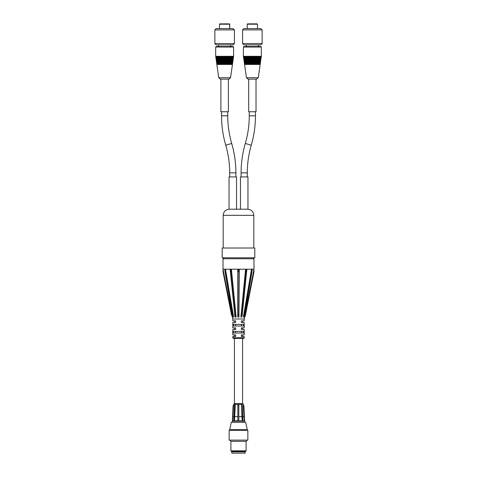 <?xml version="1.0" encoding="UTF-8"?>
<svg xmlns="http://www.w3.org/2000/svg" width="477" height="477" viewBox="0 0 477 477"><rect width="100%" height="100%" fill="white"/><g stroke="black" fill="none" stroke-linecap="round" stroke-linejoin="round"><path stroke-width="0.72" d="M220.35 79.134L228.936 79.134L230.552 77.733L218.74 77.733L220.35 79.134M233.611 47.02L233.122 46.531L216.17 46.531L215.682 47.02L233.611 47.02L233.611 56.31L215.682 56.31L215.771 56.966L233.515 56.966L233.611 56.31M230.552 77.733L232.448 64.461L216.844 64.461L218.74 77.733M216.212 59.243L216.212 58.921M233.193 59.243L216.099 59.243L216.147 59.571L233.146 59.571L233.193 59.243M216.051 58.921L233.235 58.921L233.283 58.593L216.003 58.593L216.051 58.921M216.308 59.899L216.308 59.571M233.098 59.899L216.188 59.899L216.236 60.221L233.05 60.221L233.098 59.899M216.123 58.593L216.123 58.266M215.956 58.266L233.331 58.266L233.378 57.944L215.914 57.944L215.956 58.266M216.027 57.944L216.027 57.616M215.866 57.616L233.426 57.616L233.468 57.288L215.819 57.288L215.866 57.616M216.677 62.505L216.677 62.183M232.722 62.505L216.564 62.505L216.612 62.833L232.681 62.833L232.722 62.505M216.516 62.183L232.77 62.183L232.818 61.855L216.469 61.855L216.516 62.183M215.932 57.288L215.932 56.966M216.773 63.161L216.773 62.833M232.633 63.161L216.659 63.161L216.701 63.483L232.585 63.483L232.633 63.161M216.588 61.855L216.588 61.527M216.427 61.527L232.865 61.527L232.913 61.199L216.379 61.199L216.427 61.527M216.403 60.549L216.403 60.221M233.003 60.549L216.284 60.549L216.331 60.877L232.955 60.877L233.003 60.549M216.957 64.461L216.957 64.139M216.796 64.139L232.49 64.139L232.537 63.811L216.749 63.811L216.796 64.139M216.868 63.811L216.868 63.483M216.492 61.199L216.492 60.877M215.682 47.02L215.682 56.31M222.735 23.88L223.677 23.88M225.555 23.88L226.545 23.85M226.444 23.85L227.368 23.88M229.342 23.88L219.837 23.88L219.509 24.208L229.67 24.208L229.342 23.88M229.425 23.88L229.753 24.208L229.753 28.602M229.67 28.602L229.67 24.208M234.428 43.598L214.865 43.598L214.865 29.902L234.428 29.902L234.428 43.598L233.122 44.904L216.17 44.904L214.865 43.598M234.428 29.902L233.122 28.602L216.17 28.602L214.865 29.902M248.064 79.134L256.65 79.134L258.26 77.733L246.448 77.733L248.064 79.134M248.69 79.134L248.69 111.737L256.024 111.737L256.024 79.134L253.651 79.134M261.318 47.02L260.83 46.531L243.878 46.531L243.389 47.02L261.318 47.02L261.318 56.31L243.389 56.31L243.485 56.966L261.229 56.966L261.318 56.31M258.26 77.733L260.156 64.461L244.552 64.461L246.448 77.733M243.926 59.243L243.926 58.921M260.901 59.243L243.807 59.243L243.854 59.571L260.853 59.571L260.901 59.243M243.765 58.921L260.949 58.921L260.997 58.593L243.717 58.593L243.765 58.921M244.021 59.899L244.021 59.571M260.812 59.899L243.902 59.899L243.95 60.221L260.764 60.221L260.812 59.899M243.83 58.593L243.83 58.266M243.669 58.266L261.044 58.266L261.086 57.944L243.622 57.944L243.669 58.266M243.741 57.944L243.741 57.616M243.574 57.616L261.134 57.616L261.181 57.288L243.532 57.288L243.574 57.616M244.391 62.505L244.391 62.183M260.436 62.505L244.278 62.505L244.319 62.833L260.388 62.833L260.436 62.505M244.23 62.183L260.484 62.183L260.531 61.855L244.182 61.855L244.23 62.183M243.646 57.288L243.646 56.966M244.486 63.161L244.486 62.833M260.341 63.161L244.367 63.161L244.415 63.483L260.299 63.483L260.341 63.161M244.296 61.855L244.296 61.527M244.135 61.527L260.573 61.527L260.621 61.199L244.087 61.199L244.135 61.527M244.111 60.549L244.111 60.221M260.716 60.549L243.997 60.549L244.045 60.877L260.669 60.877L260.716 60.549M244.671 64.461L244.671 64.139M244.51 64.139L260.203 64.139L260.251 63.811L244.462 63.811L244.51 64.139M244.576 63.811L244.576 63.483M244.206 61.199L244.206 60.877M243.389 47.02L243.389 56.31M254.116 23.88L250.962 23.88M252.876 23.85L253.555 23.88M249.554 23.85L250.55 23.88M257.163 23.88L247.545 23.88L247.223 24.208L257.491 24.208L257.163 23.88L257.491 24.208L257.491 28.602L257.491 24.208M262.135 43.598L242.572 43.598L242.572 29.902L262.135 29.902L262.135 43.598L260.83 44.904L243.878 44.904L242.572 43.598M262.135 29.902L260.83 28.602L243.878 28.602L242.572 29.902M241.106 176.937L241.106 172.865C241.118 162.866 242.513 153.069 245.309 143.47C247.933 134.436 249.25 125.218 249.256 115.81L249.256 111.737M235.894 176.937L235.894 172.865C235.882 162.866 234.487 153.069 231.691 143.47C229.067 134.436 227.75 125.218 227.744 115.81L227.744 111.737M240.456 209.212L229.443 209.212L247.557 209.212L240.456 209.212L240.456 176.937L247.957 176.937L247.957 209.212M229.043 209.212L229.043 176.937L236.544 176.937L236.544 209.212M244.206 337.74L244.206 336.518L241.35 336.518L241.35 334.89L244.206 334.89L244.206 329.506L241.35 329.506L241.35 327.878L244.206 327.878L244.206 322.5L241.35 322.5L241.35 320.866L244.206 320.866L244.206 318.994L232.794 318.994L232.794 320.866L235.65 320.866L235.65 322.5L232.794 322.5L232.794 327.878L235.65 327.878L235.65 329.506L232.794 329.506L232.794 334.89L235.65 334.89L235.65 336.518L232.794 336.518L232.794 337.74L244.206 337.74L243.556 338.39L233.444 338.39L232.794 337.74M233.557 324.372L243.443 324.372L243.443 326.006L233.557 326.006L233.557 324.372M241.41 324.372L241.41 326.006M235.59 326.006L235.59 324.372M233.557 331.384L243.443 331.384L243.443 333.012L233.557 333.012L233.557 331.384M241.41 331.384L241.41 333.012M224.792 269.338L224.87 270.197L224.733 269.201L223.033 269.201L223.021 270.197L223.021 269.201L223.015 271.741L231.458 314.725L232.418 317.074L223.021 269.243M224.852 269.243L224.87 270.197M224.846 269.201L225.335 269.201C225.293 271.365 225.168 272.099 224.971 271.407L224.846 269.201L225.341 269.201M230.337 269.243L230.367 270.197L230.129 269.201L225.472 269.201L225.323 270.197L225.341 269.243M230.331 269.201L231.178 269.201C231.023 271.973 230.761 272.403 230.391 270.489L230.331 269.201L231.184 269.201M245.816 269.243L245.846 270.197L245.595 269.201L239.239 269.201L238.953 270.197L238.989 269.201L238.011 269.201L238.989 269.201A2.54 0.489 90 0 1 238.5 271.741A2.54 0.489 90 0 1 238.011 269.201L238.047 270.197L237.761 269.201L231.405 269.201L231.154 270.197L231.184 269.243M245.816 269.201L246.663 269.201L246.609 270.489C246.239 272.403 245.977 271.973 245.822 269.201L246.669 269.201M243.365 317.068L251.528 269.201L243.365 317.068L243.825 316.263L251.677 270.197L251.528 269.201L246.871 269.201L246.633 270.197L246.663 269.243M251.659 269.201L252.148 269.201L252.029 271.407C251.832 272.099 251.707 271.365 251.665 269.201L252.154 269.201M253.979 269.243L253.979 270.197L253.967 269.201L252.267 269.201L252.13 270.197L252.148 269.243M252.148 269.904L252.196 269.386M242.06 317.074L240.891 317.068L245.595 269.201L245.846 270.197L241.308 316.263C241.917 314.391 242.197 314.26 242.149 315.881L246.871 269.201M239.102 317.074L237.773 317.068L237.761 269.201L238.041 316.263C238.345 314.26 238.655 314.26 238.959 316.263L239.239 269.201M235.59 333.012L235.59 331.384M234.893 316.263L234.851 315.881C234.803 314.26 235.083 314.391 235.692 316.263L236.109 317.068L231.405 269.201M244.206 318.994L245.542 314.725L253.985 271.741L253.985 269.201L244.54 317.068M243.825 316.263L244.612 315.029L244.158 316.674M230.129 269.201L234.922 316.484M232.842 316.674L232.388 315.029L233.635 317.068L225.472 269.201M224.733 269.201L224.852 269.904M232.46 317.068L232.794 318.994M237.898 317.074L238.041 316.263M241.022 317.074L241.308 316.263M233.533 317.074L232.931 317.074M235.978 317.074L234.94 317.074M244.069 317.074L243.467 317.074M253.979 269.201L253.985 258.767L253.007 257.789M242.572 334.89L242.572 336.518M242.572 320.866L242.572 322.5M242.572 327.878L242.572 329.506M232.555 420.714L233.545 405.223L233.092 405.653L232.377 420.714L233.712 420.714L234.547 405.223L235.215 405.223L234.38 420.714L237.82 420.714L237.856 405.223L238.834 405.223L238.798 420.714L242.328 420.714L241.547 405.223L242.554 405.653L243.043 420.714L244.623 420.714L243.908 405.653L243.425 405.223L244.409 420.714M238.834 405.223L238.798 420.714L237.82 420.714M232.377 420.714L232.388 421.853L244.612 421.853L244.612 420.714M235.233 405.223L234.511 420.714M234.38 420.714L233.712 420.714M244.576 420.714L243.878 405.653L243.449 405.223M237.844 405.653L238.822 405.653M234.231 405.653L234.899 405.653M242.912 416.636L243.968 416.636M232.997 416.636L233.849 416.636M234.833 416.636L237.826 416.636M238.816 416.636L241.905 416.636L241.529 405.223M242.203 420.714L241.905 416.636M242.328 420.714L243.043 420.714M241.839 405.653L242.554 405.653M243.425 404.371L242.614 403.596L234.386 403.596L233.575 404.371L243.425 404.371L243.467 405.223M238.5 453.15L245.184 453.15L245.184 451.844L231.816 451.844L231.816 453.15L238.5 453.15M242.572 338.39L242.572 403.596M222.199 257.789L254.801 257.789L254.801 248.01L222.199 248.01L222.199 257.789M220.893 79.134L220.893 111.737L228.394 111.737L228.394 79.134M238.5 430.332L229.145 430.332L229.145 440.11L247.855 440.11L247.855 430.332L238.5 430.332M247.301 429.676L245.673 422.181L231.327 422.181L229.699 429.676L247.301 429.676L247.301 430.332M246.096 450.825L245.399 451.522L231.601 451.522L230.904 450.825L246.096 450.825L246.096 441.314L247.301 440.11M230.904 450.825L230.904 441.314L246.096 441.314M249.256 115.81L255.451 115.81L255.451 111.737M245.309 143.47L251.254 145.205C248.624 154.238 247.307 163.456 247.301 172.865L241.106 172.865M221.549 111.737L221.549 115.81L227.744 115.81M221.549 115.81C221.555 125.809 222.956 135.605 225.746 145.205L231.691 143.47M225.746 145.205C228.376 154.238 229.693 163.456 229.699 172.865L235.894 172.865M223.176 248.01L223.176 215.33L253.824 215.33C253.46 211.615 251.421 209.576 247.712 209.212M223.993 257.789L223.015 258.767L253.985 258.767M223.021 270.197L232.084 316.263M225.323 270.197L233.175 316.263M231.154 270.197L235.692 316.263M234.827 315.547L230.427 270.787M238.953 270.197L238.959 316.263M246.573 270.787L242.173 315.547M244.916 316.263L253.979 270.197M233.074 59.243L233.074 58.921M232.979 59.899L232.979 59.571M233.17 58.593L233.17 58.266M233.259 57.944L233.259 57.616M232.609 62.505L232.609 62.183M233.354 57.288L233.354 56.966M232.514 63.161L232.514 62.833M232.704 61.855L232.704 61.527M232.889 60.549L232.889 60.221M232.329 64.461L232.329 64.139M232.424 63.811L232.424 63.483M232.794 61.199L232.794 60.877M219.509 24.208L219.509 28.602M218.597 44.904L218.597 46.531M230.689 44.904L230.689 46.531M260.788 59.243L260.788 58.921M260.692 59.899L260.692 59.571M260.877 58.593L260.877 58.266M260.973 57.944L260.973 57.616M260.323 62.505L260.323 62.183M261.068 57.288L261.068 56.966M260.227 63.161L260.227 62.833M260.412 61.855L260.412 61.527M260.597 60.549L260.597 60.221M260.043 64.461L260.043 64.139M260.132 63.811L260.132 63.483M260.508 61.199L260.508 60.877M247.223 24.208L247.223 28.602M246.311 44.904L246.311 46.531M258.403 44.904L258.403 46.531M255.451 115.81C255.445 125.809 254.044 135.605 251.254 145.205M247.301 176.937L247.301 172.865M229.699 176.937L229.699 172.865M223.176 215.33C223.54 211.615 225.579 209.576 229.288 209.212M223.015 258.767L223.015 269.201M232.388 315.029L224.971 271.407M234.851 315.881L230.391 270.489M242.149 315.881L246.609 270.489M244.612 315.029L252.029 271.407M234.428 336.518L234.428 334.89M234.428 329.506L234.428 327.878M234.428 322.5L234.428 320.866M243.878 422.181L243.878 421.853M233.122 422.181L233.122 421.853M233.575 404.371L233.533 405.223M244.779 451.844L244.779 451.522M232.221 451.844L232.221 451.522M234.428 403.596L234.428 338.39M253.824 248.01L253.824 215.33M229.699 429.676L229.699 430.332M230.904 441.314L229.699 440.11"/></g></svg>
